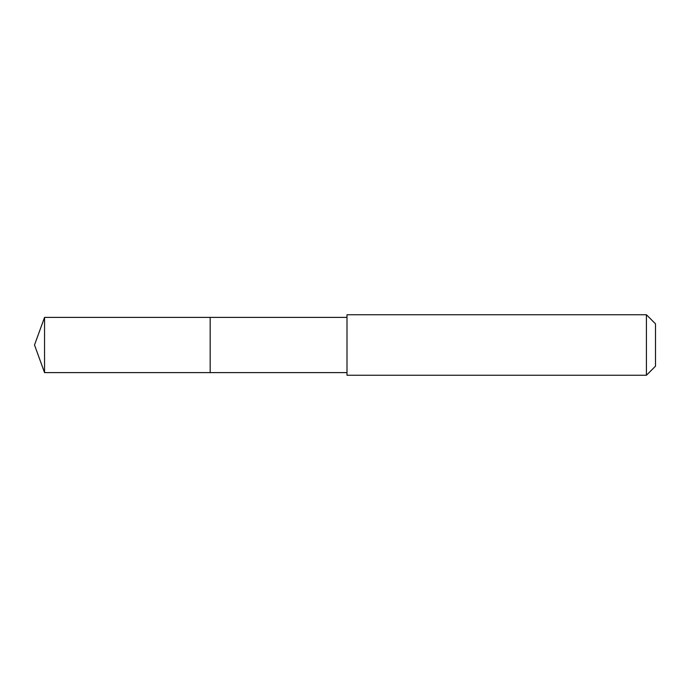 <?xml version="1.0" encoding="UTF-8"?>
<svg xmlns="http://www.w3.org/2000/svg" width="690" height="690" viewBox="0 0 690 690"><rect width="100%" height="100%" fill="white"/><g stroke="black" fill="none" stroke-linecap="round" stroke-linejoin="round"><path stroke-width="1.03" d="M347.001 317.391L44.548 317.391L44.548 372.609L210.174 372.609L210.174 317.391L210.174 372.609L347.001 372.609M44.548 372.609L34.5 345L44.548 317.391M347.001 314.752L347.001 375.248L646.427 375.248L646.427 314.752L347.001 314.752M646.427 314.752L655.5 323.826L655.5 366.174L646.427 375.248"/></g></svg>
